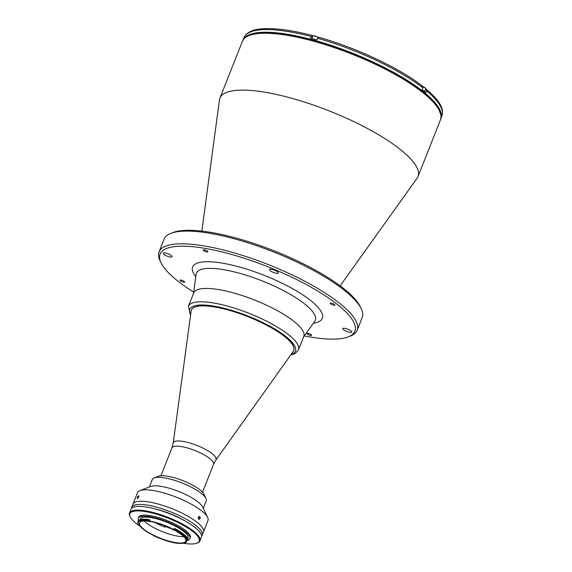 <?xml version="1.0" encoding="UTF-8"?>
<svg xmlns="http://www.w3.org/2000/svg" width="572" height="572" viewBox="0 0 572 572"><rect width="100%" height="100%" fill="white"/><g stroke="black" fill="none" stroke-linecap="round" stroke-linejoin="round"><path stroke-width="0.86" d="M199.592 519.069A1.444 0.908 98.7 0 0 200.071 517.095A1.444 0.908 98.7 0 0 198.856 516.63A1.444 0.908 98.7 0 0 198.377 518.604A1.444 0.908 98.7 0 0 199.592 519.069M199.299 516.831L198.698 517.367L198.627 518.382L199.149 518.868L199.75 518.332L199.821 517.31L199.299 516.831M181.017 280.087A2.488 0.665 -158.4 0 0 180.03 280.23A2.488 0.665 -158.4 0 0 181.152 281.324A2.488 0.665 -158.4 0 0 183.662 282.21A2.488 0.665 -158.4 0 0 184.649 282.06A2.488 0.665 -158.4 0 0 183.526 280.974A2.488 0.665 -158.4 0 0 181.017 280.087M344.759 328.321A4.733 1.258 -158.4 0 0 342.871 328.607A4.733 1.258 -158.4 0 0 345.009 330.688A4.733 1.258 -158.4 0 0 349.785 332.375A4.733 1.258 -158.4 0 0 351.673 332.089A4.733 1.258 -158.4 0 0 349.528 330.008A4.733 1.258 -158.4 0 0 344.759 328.321M271.407 269.248A4.733 1.258 -158.4 0 0 269.519 269.534A4.733 1.258 -158.4 0 0 271.657 271.614A4.733 1.258 -158.4 0 0 276.433 273.302A4.733 1.258 -158.4 0 0 278.321 273.016A4.733 1.258 -158.4 0 0 276.183 270.935A4.733 1.258 -158.4 0 0 271.407 269.248M165.158 252.96A4.733 1.258 -158.4 0 0 163.27 253.239A4.733 1.258 -158.4 0 0 165.408 255.327A4.733 1.258 -158.4 0 0 170.184 257.007A4.733 1.258 -158.4 0 0 172.072 256.728A4.733 1.258 -158.4 0 0 169.927 254.647A4.733 1.258 -158.4 0 0 165.158 252.96M331.281 303.117A2.488 0.665 -158.4 0 0 330.287 303.267A2.488 0.665 -158.4 0 0 331.417 304.361A2.488 0.665 -158.4 0 0 333.919 305.248A2.488 0.665 -158.4 0 0 334.913 305.098A2.488 0.665 -158.4 0 0 333.783 304.004A2.488 0.665 -158.4 0 0 331.281 303.117M308.015 333.376A2.488 0.665 -158.4 0 0 307.028 333.519A2.488 0.665 -158.4 0 0 308.151 334.613A2.488 0.665 -158.4 0 0 310.66 335.499A2.488 0.665 -158.4 0 0 311.647 335.349A2.488 0.665 -158.4 0 0 310.524 334.262A2.488 0.665 -158.4 0 0 308.015 333.376M204.283 249.828A2.488 0.665 -158.4 0 0 203.296 249.978A2.488 0.665 -158.4 0 0 204.418 251.072A2.488 0.665 -158.4 0 0 206.921 251.959A2.488 0.665 -158.4 0 0 207.915 251.809A2.488 0.665 -158.4 0 0 206.792 250.715A2.488 0.665 -158.4 0 0 204.283 249.828M340.14 285.843L417.088 178.257A106.528 28.386 -158.4 0 0 417.996 176.591A106.528 28.386 -158.4 0 0 400.915 149.943A106.528 28.386 -158.4 0 0 294.358 99.013A106.528 28.386 -158.4 0 0 219.905 98.162A106.528 28.386 -158.4 0 0 219.433 100L201.873 231.102M304.318 335.928A104.748 27.914 -158.4 0 0 313.106 337.473A104.748 27.914 -158.4 0 0 348.226 336.901L350.393 336.057A106.528 28.386 -158.4 0 0 357.142 330.287L362.183 317.56A106.528 28.386 -158.4 0 0 361.211 308.737L360.21 306.635A104.748 27.914 -158.4 0 0 208.129 231.946A104.748 27.914 -158.4 0 0 173.016 232.525L170.842 233.362A106.528 28.386 -158.4 0 0 164.093 239.132L159.059 251.859A106.528 28.386 -158.4 0 0 160.031 260.689L161.032 262.784A104.748 27.914 -158.4 0 0 193.701 292.128M361.211 308.737A106.528 28.386 -158.4 0 0 206.556 232.775A106.528 28.386 -158.4 0 0 170.842 233.362M357.142 330.287A106.528 28.386 -158.4 0 0 308.952 283.469A106.528 28.386 -158.4 0 0 201.516 245.51A106.528 28.386 -158.4 0 0 159.059 251.859M348.226 336.901A104.748 27.914 -158.4 0 0 318.74 291.663A104.748 27.914 -158.4 0 0 201.83 247.855A104.748 27.914 -158.4 0 0 161.032 262.784M303.274 337.394A59.181 15.773 -158.4 0 0 294.287 321.664A59.181 15.773 -158.4 0 0 233.319 292.871A59.181 15.773 -158.4 0 0 193.465 293.915M440.933 118.311A106.406 28.357 -158.4 0 0 423.752 92.006A106.406 28.357 -158.4 0 0 317.889 41.291A106.406 28.357 -158.4 0 0 243.086 39.976M426.648 90.869L425.911 89.068L426.405 89.289C438.903 99.986 442.27 106.95 442.492 111.433L441.87 115.973A106.406 28.357 -158.4 0 0 426.648 90.869L425.976 92.564A106.406 28.357 -158.4 0 0 424.131 91.048A106.406 28.357 -158.4 0 0 422.2 89.525L422.872 87.831A106.406 28.357 -158.4 0 0 317.682 38.281L318.783 37.352M318.089 37.538A3.253 0.865 -158.4 0 0 314.907 36.15A3.253 0.865 -158.4 0 0 312.877 36.193L311.933 38.581L312.848 36.208A3.554 0.944 21.6 0 1 312.848 36.208L312.419 35.614L311.318 36.544L310.646 38.245A106.406 28.357 -158.4 0 1 317.01 39.976L317.682 38.281M422.601 91.491A1.952 0.522 -158.4 0 0 422.994 90.876M422.136 86.029L422.872 87.831M312.419 35.614L312.255 35.493C294.93 30.988 280.259 28.686 268.239 28.6C258.623 28.579 247.798 29.816 244.001 37.63L243.057 40.011M164.693 525.675L165.065 527.205L165.537 526.011M174.674 530.294A23.08 6.149 -158.4 0 1 172.229 529.643L172.058 528.928M155.162 522.565A23.08 6.149 -158.4 0 0 165.065 527.205M188.431 306.285L193.729 292.9A59.181 15.773 21.6 0 1 217.317 289.368A59.181 15.773 21.6 0 1 276.998 310.46A59.181 15.773 21.6 0 1 303.775 336.472L298.477 349.857A59.181 15.773 21.6 0 0 271.7 323.845A59.181 15.773 21.6 0 0 212.019 302.752A59.181 15.773 21.6 0 0 188.431 306.285L190.54 315.444M191.42 309.995A55.041 14.665 21.6 0 1 213.377 306.649A55.041 14.665 21.6 0 1 268.983 326.312A55.041 14.665 21.6 0 1 293.758 350.514M131.567 508.351A37.874 10.096 21.6 0 1 131.76 507.285A37.874 10.096 21.6 0 1 146.861 505.026A37.874 10.096 21.6 0 1 185.056 518.525A37.874 10.096 21.6 0 1 202.188 535.17A37.874 10.096 21.6 0 1 201.601 536.086M148.119 501.844A37.874 10.096 21.6 0 1 186.315 515.343A37.874 10.096 21.6 0 1 203.453 531.989A37.874 10.096 -158.4 0 0 186.315 515.343A37.874 10.096 -158.4 0 0 148.119 501.844A37.874 10.096 -158.4 0 0 133.019 504.104A37.874 10.096 21.6 0 1 148.119 501.844M155.076 508.916A30.774 8.201 21.6 0 1 184.084 520.398M203.267 508.336L206.227 500.865A29 7.729 -158.4 0 0 205.963 498.462L203.954 494.265A25.447 6.785 -158.4 0 0 167.01 476.118A25.447 6.785 -158.4 0 0 158.473 476.262L154.14 477.942A29 7.729 -158.4 0 0 152.302 479.515L149.342 486.986M205.963 498.462A29 7.729 -158.4 0 0 163.864 477.784A29 7.729 -158.4 0 0 154.14 477.942M202.188 535.17L207.972 520.57A37.874 10.096 -158.4 0 0 207.629 517.431L202.602 506.949A29 7.729 -158.4 0 0 160.503 486.272A29 7.729 -158.4 0 0 150.779 486.429L139.94 490.633A37.874 10.096 -158.4 0 0 137.537 492.685L131.76 507.285M207.629 517.431A37.874 10.096 -158.4 0 0 152.638 490.426A37.874 10.096 -158.4 0 0 139.94 490.633M199.985 518.475L198.827 516.595M198.42 517.21L199.585 519.097M138.195 496.403A37.874 10.096 -158.4 0 0 138.51 496.911M137.323 498.012L138.71 496.961L138.066 496.289M213.335 306.771A55.041 14.665 21.6 0 1 268.84 326.383A55.041 14.665 21.6 0 1 293.736 350.572A55.041 14.665 21.6 0 1 293.272 351.422L215.909 460.002A23.009 6.135 21.6 0 0 206.299 449.864A23.009 6.135 21.6 0 0 182.489 441.334A23.009 6.135 21.6 0 0 173.216 443.1L191.148 310.989A55.041 14.665 21.6 0 1 191.391 310.053A55.041 14.665 21.6 0 1 213.335 306.771M149.135 520.856A26.219 6.986 -158.4 0 0 148.784 520.799A26.219 6.986 -158.4 0 0 138.567 524.531A26.219 6.986 -158.4 0 0 138.696 524.781L139.303 525.132A25.683 6.843 -158.4 0 0 153.453 535.399L153.768 535.721A26.219 6.986 -158.4 0 0 177.327 543.328L177.463 543.157A25.683 6.843 -158.4 0 0 186.586 541.469A25.683 6.843 -158.4 0 0 186.572 539.889L187.001 539.861A26.219 6.986 -158.4 0 0 174.353 529.672L173.645 529.472A25.683 6.843 -158.4 0 0 149.864 521.156L149.135 520.856L149.485 519.876L150.243 520.198L149.864 521.156M138.567 524.531L138.238 523.83A26.805 7.143 21.6 0 1 137.988 521.614A26.805 7.143 21.6 0 1 148.677 520.012A26.805 7.143 21.6 0 1 149.042 520.07L149.128 520.785M149.506 521.378A24.853 6.621 -158.4 0 0 139.597 522.865A24.853 6.621 -158.4 0 0 150.844 533.79A24.853 6.621 -158.4 0 0 175.911 542.642A24.853 6.621 -158.4 0 0 185.814 541.162A24.853 6.621 -158.4 0 0 174.574 530.237A24.853 6.621 -158.4 0 0 149.506 521.378M144.18 520.999A24.853 6.621 -158.4 0 0 178.428 536.279A24.853 6.621 -158.4 0 0 183.755 536.665M187.716 538.609L187.973 537.966A25.683 6.843 -158.4 0 0 176.355 526.676A25.683 6.843 -158.4 0 0 150.45 517.524A25.683 6.843 -158.4 0 0 140.212 519.054L139.954 519.698M173.645 529.472L174.017 528.521A25.683 6.843 -158.4 0 1 174.875 528.971M186.944 540.576A27.756 7.393 -158.4 0 0 189.897 538.731L190.319 537.666A27.756 7.393 -158.4 0 0 177.763 525.468A27.756 7.393 -158.4 0 0 149.771 515.579A27.756 7.393 -158.4 0 0 138.703 517.231L138.288 518.296A27.756 7.393 -158.4 0 0 138.538 520.584M189.897 538.731A27.756 7.393 -158.4 0 0 177.341 526.526A27.756 7.393 -158.4 0 0 149.349 516.638A27.756 7.393 -158.4 0 0 138.288 518.296M183.397 543.25A37.28 9.938 -158.4 0 0 184.313 543.4A37.28 9.938 -158.4 0 0 196.818 543.193A37.28 9.938 -158.4 0 0 186.322 527.091A37.28 9.938 -158.4 0 0 144.709 511.504A37.28 9.938 -158.4 0 0 130.187 516.816A37.28 9.938 -158.4 0 0 139.925 526.04M130.187 516.816L129.851 516.116A37.874 10.096 21.6 0 1 129.508 512.977A37.874 10.096 21.6 0 1 144.602 510.717A37.874 10.096 21.6 0 1 182.804 524.217A37.874 10.096 21.6 0 1 199.935 540.862A37.874 10.096 21.6 0 1 197.54 542.914L196.818 543.193M199.935 540.862L201.408 537.151A37.874 10.096 -158.4 0 0 184.27 520.506A37.874 10.096 -158.4 0 0 146.075 507.007A37.874 10.096 -158.4 0 0 130.974 509.266L129.508 512.977M187.759 539.503L187.931 539.081A26.805 7.143 -158.4 0 0 174.996 528.671L174.832 529.093A26.805 7.143 21.6 0 1 187.759 539.503L187.001 539.861M174.353 529.672L174.832 529.093M137.988 521.614L138.159 521.185A26.805 7.143 -158.4 0 1 149.206 519.648L149.042 520.07M167.203 526.698L169.19 527.57M138.481 497.047L137.559 497.947L138.224 496.353L138.617 496.281L138.481 497.047M138.302 497.676A1.444 0.458 -63.1 0 0 138.832 495.938A1.444 0.458 -63.1 0 0 137.881 496.553A1.444 0.458 -63.1 0 0 137.344 498.291A1.444 0.458 -63.1 0 0 138.302 497.676M313.256 35.972A3.017 0.801 21.6 0 1 315.387 36.115A3.017 0.801 21.6 0 1 318.175 37.43M424.66 91.477L425.697 88.874A3.253 0.865 -158.4 0 0 425.175 88.059A3.253 0.865 -158.4 0 0 422.987 86.873M425.182 87.909A3.017 0.801 21.6 0 1 425.568 88.453M425.697 88.874L425.139 87.845L422.922 86.658A3.017 0.801 21.6 0 1 425.075 87.823M242.421 41.298C245.846 33.97 256.585 32.447 267.045 32.597C274.939 32.697 284.141 33.791 294.644 35.864C337.244 43.937 396.181 69.655 423.259 92.02C430.158 97.576 435.113 102.738 438.109 107.515L441.112 115.58L440.512 119.727A106.528 28.386 -158.4 0 0 423.423 93.079A106.528 28.386 -158.4 0 0 316.867 42.149A106.528 28.386 -158.4 0 0 242.421 41.298L219.905 98.162M313.406 323.223A69.727 18.583 -158.4 0 0 302.052 294.38A69.727 18.583 -158.4 0 0 220.434 262.834A69.727 18.583 -158.4 0 0 195.774 276.648M193.536 293.386L196.096 274.288A63.971 17.046 21.6 0 1 221.879 269.369A63.971 17.046 21.6 0 1 305.083 304.283A63.971 17.046 21.6 0 1 314.793 321.285L303.582 336.958M311.318 36.544A106.406 28.357 -158.4 0 0 244.001 37.63M190.655 314.65A56.814 15.137 21.6 0 1 212.434 305.891A56.814 15.137 21.6 0 1 276.541 330.08A56.814 15.137 21.6 0 1 291.127 354.433M160.918 475.768L171.972 447.84A22.372 5.963 21.6 0 1 180.888 446.51A22.372 5.963 21.6 0 1 203.446 454.483A22.372 5.963 21.6 0 1 213.57 464.314L215.909 460.002M165.766 526.104A3.017 0.801 -158.4 0 0 168.761 527.884A3.017 0.801 -158.4 0 0 170.728 528.278M312.877 36.193C313.141 35.378 314.972 35.836 318.375 37.559M440.512 119.727L417.996 176.591M318.625 37.23C356.485 47.826 399.506 68.075 422.608 86.222M441.87 115.973L440.926 118.354M290.662 355.083L295.252 353.446L298.477 349.857M171.972 447.84L173.216 443.1M202.517 492.235L213.57 464.314M187.273 539.732L186.586 541.469M165.594 525.532C165.022 525.875 166.08 526.662 168.769 527.892L170.778 528.306"/></g></svg>
